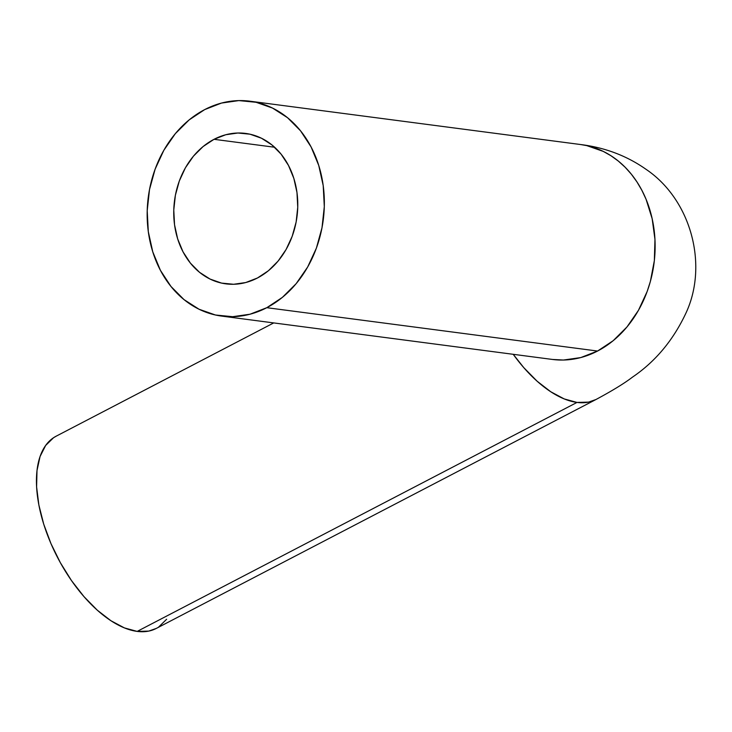 <?xml version="1.0" encoding="UTF-8"?>
<svg xmlns="http://www.w3.org/2000/svg" width="732" height="732" viewBox="0 0 732 732"><rect width="100%" height="100%" fill="white"/><g stroke="black" fill="none" stroke-linecap="round" stroke-linejoin="round"><path stroke-width="1.1" d="M214.028 139.309A75.863 61.753 97.5 0 1 245.613 133.425A75.863 61.753 97.5 0 1 297.476 197.146A75.863 61.753 97.5 0 1 257.481 277.977L268.397 270.748L278.059 261.132L286.093 249.493L292.196 236.29L296.131 222.016L297.741 207.238L296.972 192.507L293.843 178.398L288.49 165.45L281.106 154.168L271.984 144.973L261.47 138.229L249.96 134.185L237.909 133.014L225.776 134.734L214.028 139.309L203.112 146.537L193.449 156.154L185.416 167.793L179.313 180.996L175.387 195.27L173.777 210.047L174.545 224.779L177.666 238.888L183.018 251.826L190.402 263.117L199.525 272.313L210.047 279.057L221.549 283.092L233.6 284.272L245.732 282.543L257.481 277.977A75.863 61.753 97.5 0 1 225.895 283.86A75.863 61.753 97.5 0 1 174.042 220.131A75.863 61.753 97.5 0 1 214.028 139.309L274.619 147.242L214.028 139.309M273.722 322.922L56.09 436.226A108.373 54.699 62.5 0 0 49.867 541.012A108.373 54.699 62.5 0 0 137.177 631.405A108.373 54.699 62.5 0 0 156.181 628.477L596.004 399.498A108.373 54.699 -117.5 0 1 576.999 402.426L137.177 631.405L576.999 402.426L588.574 402.115L596.004 399.498A108.373 54.699 -117.5 0 0 596.113 399.443M597.568 351.04L266.796 307.696A108.373 88.224 97.5 0 1 221.677 316.096A108.373 88.224 97.5 0 1 147.59 225.063A108.373 88.224 97.5 0 1 204.713 109.59A108.373 88.224 97.5 0 1 249.841 101.19A108.373 88.224 97.5 0 1 323.919 192.223A108.373 88.224 97.5 0 1 266.796 307.696L597.568 351.04A108.373 88.224 -82.5 0 0 654.701 235.576A108.373 88.224 -82.5 0 0 580.613 144.533L586.826 145.631L603.26 151.396L610.982 155.751L618.284 161.04L625.082 167.198L631.323 174.17L636.932 181.893L641.863 190.293L646.072 199.287L652.157 218.703L654.957 239.401L654.353 260.583L650.373 281.436L647.161 291.482L638.441 310.35L626.967 326.966L613.169 340.709L597.568 351.04L580.787 357.573L563.457 360.034L552.45 359.449A108.373 88.224 -82.5 0 0 597.568 351.04M513.223 354.306L523.773 367.629L537.096 381.189L550.757 391.757L564.226 398.931L576.999 402.426A108.373 54.699 -117.5 0 1 513.223 354.306M204.713 109.59L221.503 103.066L238.833 100.595L256.054 102.279L272.487 108.052L287.511 117.687L300.541 130.818L311.091 146.94L318.74 165.441L323.205 185.589L324.303 206.634L321.998 227.753L316.389 248.13L307.669 266.997L296.195 283.623L282.387 297.366L266.796 307.696L250.015 314.22L232.675 316.691L215.464 315.007L199.031 309.233L184.006 299.598L170.968 286.459L160.418 270.337L152.768 251.845L148.312 231.687L147.205 210.651L149.511 189.533L155.129 169.147L163.84 150.289L175.323 133.663L189.121 119.92L204.713 109.59M166.621 619.254L158.698 626.995M156.364 628.385L148.761 631.094L137.177 631.405L124.413 627.91L110.935 620.736L97.274 610.168L83.96 596.607L71.489 580.586L60.363 562.698L50.984 543.656L43.728 524.176L38.869 505.007L36.6 486.89L37.003 470.52L40.059 456.53L45.659 445.449L53.573 437.709L56.291 436.126M552.45 359.449L221.677 316.096M596.004 399.498C612.382 390.696 624.542 383.239 632.475 377.136C655.698 361.37 673.669 339.694 686.406 312.097C708.384 263.648 690.459 199.186 645.999 169.293C626.839 155.815 605.053 147.562 580.613 144.533L249.841 101.19"/></g></svg>
